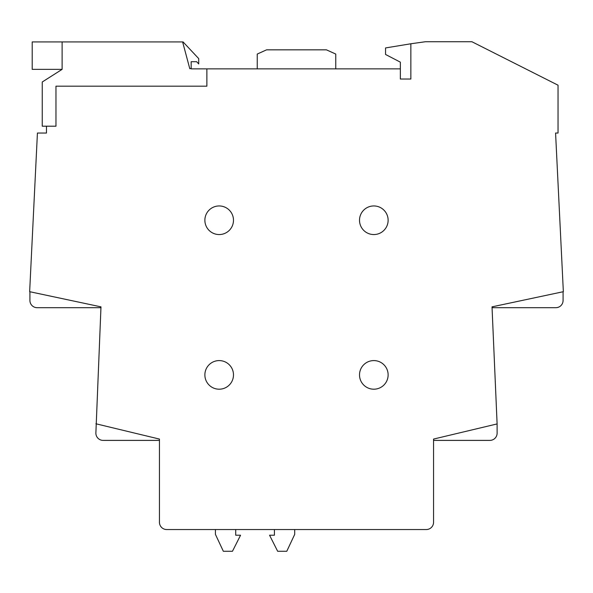 <?xml version="1.0" encoding="UTF-8"?>
<svg xmlns="http://www.w3.org/2000/svg" width="593" height="593" viewBox="0 0 593 593"><rect width="100%" height="100%" fill="white"/><g stroke="black" fill="none" stroke-linecap="round" stroke-linejoin="round"><path stroke-width="0.89" d="M155.166 438.049L159.406 439.072L159.406 440.391L103.138 440.391A7.249 7.249 0 0 1 95.888 432.853L100.98 306.855L29.65 291.689L37.426 133.04L46.469 133.04L46.469 126.198L42.244 126.198L42.244 81.997L62.109 69.359L32.2 69.359L32.2 41.918L183.067 41.918L198.714 58.611L198.714 63.948L196.668 61.724L191.161 61.724L191.161 68.336L189.797 68.706L182.622 41.918M437.834 438.049L433.594 439.072L433.594 440.391L489.862 440.391A7.249 7.249 0 0 0 497.112 432.853L497.104 423.773M563.076 291.749L563.076 300.169L563.076 291.749M555.849 307.693L492.057 307.693L555.849 307.693A7.235 7.235 0 0 0 563.076 300.169M385.554 47.937L385.554 54.467L400.349 62.154L400.349 79.039L410.86 79.039L410.86 43.771L385.554 47.937M62.109 69.359L62.109 41.918M294.699 529.542L294.699 534.375L286.782 551.268L277.657 551.268L269.556 535.212L274.418 535.212L274.418 529.542M215.429 529.542L215.429 534.375L223.339 551.268L232.463 551.268L240.565 535.212L235.71 535.212L235.71 529.542M233.486 374.895A14.306 14.306 0 0 1 219.18 389.201A14.306 14.306 0 0 1 204.874 374.895A14.306 14.306 0 0 1 219.18 360.588A14.306 14.306 0 0 1 233.486 374.895M233.486 220.255A14.306 14.306 0 0 1 219.18 234.554A14.306 14.306 0 0 1 204.874 220.255A14.306 14.306 0 0 1 219.18 205.949A14.306 14.306 0 0 1 233.486 220.255M388.126 374.895A14.306 14.306 0 0 1 373.82 389.201A14.306 14.306 0 0 1 359.514 374.895A14.306 14.306 0 0 1 373.82 360.588A14.306 14.306 0 0 1 388.126 374.895M388.126 220.255A14.306 14.306 0 0 1 373.82 234.554A14.306 14.306 0 0 1 359.514 220.255A14.306 14.306 0 0 1 373.82 205.949A14.306 14.306 0 0 1 388.126 220.255M191.161 68.336L191.161 68.862L400.349 68.862M257.243 68.862L257.243 54.059L266.576 49.834L326.424 49.834L335.757 54.059L335.757 68.862M29.924 300.169L29.924 291.749L29.924 300.169A7.235 7.235 0 0 0 37.151 307.693L100.943 307.693L37.151 307.693M46.469 126.198L55.964 126.198L55.964 86.178L206.875 86.178L206.875 68.862M410.86 43.771L425.44 41.732L471.902 41.732L558.043 85.199L558.043 133.04L555.574 133.04L563.35 291.689L492.02 306.855L497.112 423.921L433.55 439.072L433.55 522.559A7.272 7.272 0 0 1 426.278 529.542L166.722 529.542A7.272 7.272 0 0 1 159.45 522.559L159.45 439.072L95.896 423.773M159.406 440.391L103.138 440.391A7.249 7.249 0 0 1 95.888 432.853"/></g></svg>
